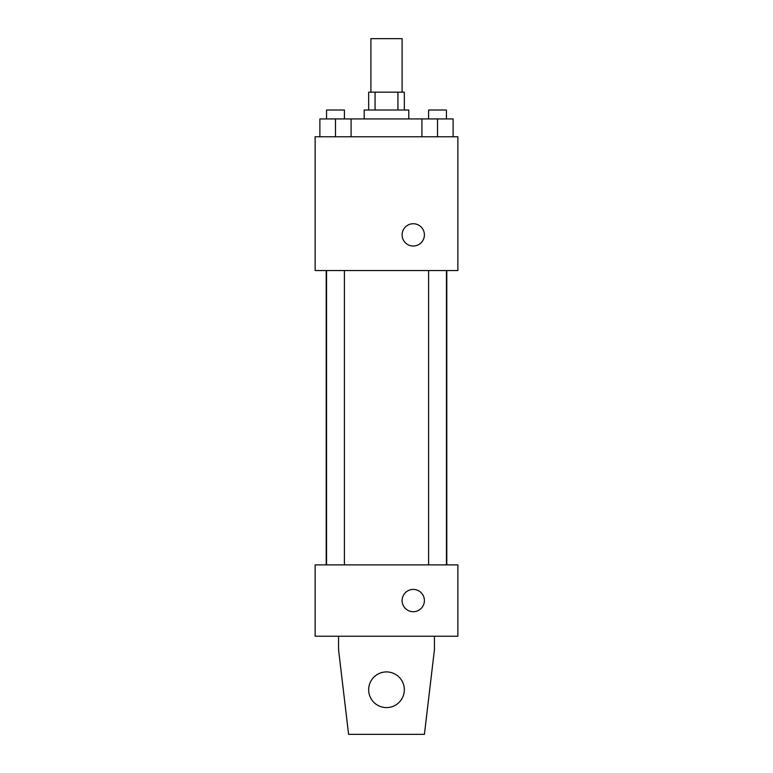 <?xml version="1.0" encoding="UTF-8"?>
<svg xmlns="http://www.w3.org/2000/svg" width="773" height="773" viewBox="0 0 773 773"><rect width="100%" height="100%" fill="white"/><g stroke="black" fill="none" stroke-linecap="round" stroke-linejoin="round"><path stroke-width="1.16" d="M402.105 92.161L402.105 38.65L370.895 38.65L370.895 92.161M375.06 110.008L375.06 92.161L368.663 92.161L368.663 110.008M375.06 92.161L404.337 92.161L404.337 110.008M397.94 110.008L397.94 92.161M364.199 118.926L364.199 110.008L408.801 110.008L408.801 118.926M421.913 136.763L421.913 118.926L319.877 118.926L319.877 136.763M315.142 136.763L457.858 136.763L457.858 270.55L315.142 270.55L315.142 136.763M413.255 246.027A11.151 11.151 0 0 1 403.603 229.301A11.151 11.151 0 0 1 422.908 229.301A11.151 11.151 0 0 1 413.255 246.027M315.142 564.889L457.858 564.889L457.858 636.237L315.142 636.237L315.142 564.889M402.105 600.563A11.151 11.151 0 0 1 418.831 590.91A11.151 11.151 0 0 1 418.831 610.216A11.151 11.151 0 0 1 402.105 600.563M434.445 636.237L434.445 649.62L424.406 734.35L348.594 734.35L338.555 649.62L338.555 636.237M368.663 689.758A17.837 17.837 0 0 1 395.418 674.307A17.837 17.837 0 0 1 395.418 705.198A17.837 17.837 0 0 1 368.663 689.758M421.913 118.926L453.123 118.926L453.123 136.763L453.123 118.926M437.518 136.763L437.518 118.926M446.436 118.926L446.436 110.008L428.6 110.008L428.6 118.926M335.482 136.763L335.482 118.926M351.087 136.763L351.087 118.926L351.087 136.763M344.4 118.926L344.4 110.008L326.564 110.008L326.564 118.926M446.794 564.889L446.794 270.55M326.206 564.889L326.206 270.55M428.6 270.55L428.6 564.889M446.436 270.55L446.436 564.889M344.4 564.889L344.4 270.55M326.564 564.889L326.564 270.55"/></g></svg>
